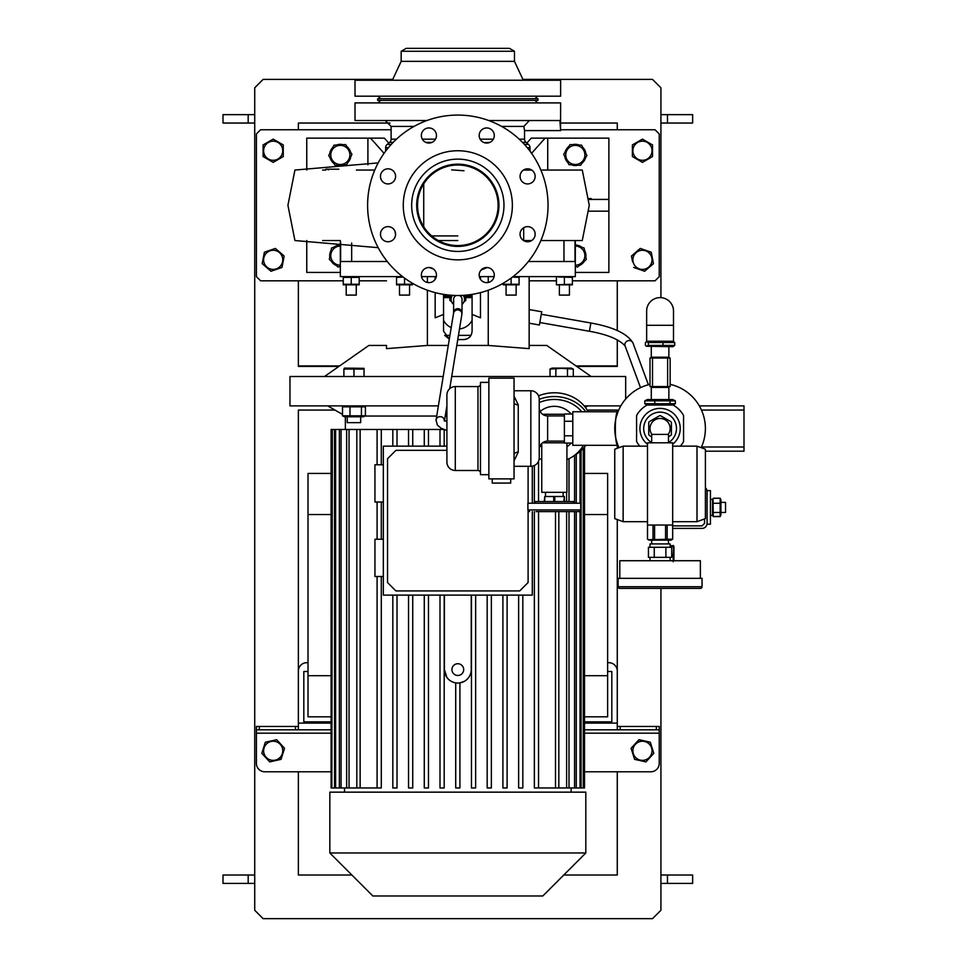 <?xml version="1.0" encoding="UTF-8"?>
<svg xmlns="http://www.w3.org/2000/svg" width="967" height="967" viewBox="0 0 967 967"><rect width="100%" height="100%" fill="white"/><g stroke="black" fill="none" stroke-linecap="round" stroke-linejoin="round"><path stroke-width="1.45" d="M644.808 400.858L675.353 400.858L672.839 399.576L647.322 399.576L644.808 400.858L644.808 403.747L675.353 403.747L672.839 405.028M670.046 403.747L670.046 400.858M654.78 403.747L654.78 400.858M644.808 403.747L647.322 405.028M675.353 403.747L675.353 400.858M645.424 342.523L646.403 341.677L648.349 342.523L674.724 342.523L674.724 345.424L648.349 345.424L646.403 346.271L645.424 345.424L645.424 342.523M646.403 346.271L672.839 346.706L674.724 345.424M648.349 342.523L648.349 345.424M662.999 342.523L662.999 345.424M674.724 342.523L672.839 341.242M673.503 325.299L673.503 311.036A13.429 13.429 0 0 0 660.074 297.606A13.429 13.429 0 0 0 646.645 311.036L646.645 341.242L673.503 341.242L673.503 325.299L646.645 325.299M651.685 442.584A16.366 16.366 0 0 1 660.074 412.16A16.366 16.366 0 0 1 668.475 442.584A16.366 16.366 0 0 0 654.405 413.175A16.366 16.366 0 0 0 651.685 442.584M651.903 434.401A10.069 10.069 0 0 1 660.074 418.457A10.069 10.069 0 0 1 668.257 434.401M651.685 436.77L649.183 435.319A12.837 12.837 0 0 1 648.748 434.57L648.748 422.482A12.837 12.837 0 0 1 649.183 421.733L659.651 415.701A12.837 12.837 0 0 1 660.509 415.701L670.977 421.733A12.837 12.837 0 0 1 671.412 422.482L671.412 434.57A12.837 12.837 0 0 1 670.977 435.319L668.475 436.77M480.478 384.044A2.514 2.514 0 0 1 477.964 386.57L455.3 386.57L455.3 470.494A8.389 8.389 0 0 1 446.911 462.105L446.911 394.959A8.389 8.389 0 0 1 455.3 386.57M480.478 473.008A2.514 2.514 0 0 0 477.964 470.494L455.3 470.494A8.389 8.389 0 0 1 446.911 462.105L446.911 394.959M510.697 478.883L510.697 483.077L492.227 483.077L492.227 478.883M564.402 415.943L547.624 415.943A8.389 8.389 0 0 1 539.223 407.542L539.223 399.153A8.389 8.389 0 0 0 530.835 390.765A8.389 8.389 0 0 1 539.223 399.153L539.223 457.899A8.389 8.389 0 0 1 530.835 466.299L514.045 466.299M514.045 390.765L530.835 390.765L530.835 466.299A8.389 8.389 0 0 0 539.223 457.899L539.223 449.51A8.389 8.389 0 0 1 547.624 441.121L564.402 441.121M488.867 382.376L480.478 382.376L480.478 474.688L488.867 474.688M514.045 396.168L518.239 404.895A4.194 2.623 0 0 1 514.045 402.272M518.239 404.895L518.239 452.157L514.045 460.896M514.045 478.883L488.867 478.883L488.867 378.17L514.045 378.17L514.045 478.883M572.79 413.997L564.402 413.997L564.402 443.067L572.79 443.067M572.79 421.261L564.402 421.261M564.402 435.803L572.79 435.803M518.239 452.157A4.194 2.623 0 0 0 514.045 454.792M539.223 457.899L539.223 449.51A8.389 8.389 0 0 1 547.624 441.121L547.624 415.943M536.105 511.616L579.088 511.616L536.105 511.616M573.213 503.227L573.213 501.547L535.452 501.547L535.452 503.227M580.768 509.935L580.768 503.227L527.897 503.227L527.897 509.935L580.768 509.935L579.088 511.616M554.804 501.547L554.804 496.506L553.728 496.506L553.728 501.547M564.377 501.547L564.377 496.506L564.438 501.547M564.377 496.506L563.821 501.547M544.759 501.547L544.759 496.506L544.228 501.547M544.759 496.506L553.728 496.506M554.804 496.506L563.821 496.506M651.685 442.801L651.685 434.401L668.475 434.401L668.475 442.801M623.147 521.684L614.758 518.626L614.758 449.208L623.147 446.15L623.147 521.684L647.491 521.684M697.002 446.15L705.402 449.208L705.402 518.626L697.002 521.684L697.002 446.15L672.669 446.15M672.669 442.801L647.491 442.801L647.491 525.045L672.669 525.045L672.669 442.801M623.147 588.407L619.799 588.407A1.68 1.68 0 0 1 618.118 586.727L702.042 586.727A1.68 1.68 0 0 1 700.362 588.407L619.799 588.407M651.685 540.154L651.685 543.925M668.475 540.154L668.475 543.925M670.143 547.286L670.143 543.925L650.005 543.925L650.005 547.286M650.005 557.355L650.005 560.715M670.143 557.355L670.143 560.715M700.362 578.339L700.362 560.715L619.799 560.715L619.799 578.339M702.042 586.727L702.042 578.339L618.118 578.339L618.118 586.727M668.801 557.355L648.446 557.355L648.446 547.286L671.702 547.286L671.702 557.355L668.801 557.355M697.002 588.407L700.362 588.407M654.26 547.286L654.26 557.355M665.888 557.355L665.888 547.286M588.069 411.749A36.927 31.984 180 0 0 554.333 392.771A36.927 31.984 180 0 0 538.546 395.841M585.76 411.749A36.927 31.984 180 0 0 554.333 396.555A36.927 31.984 180 0 0 539.223 399.347M539.223 402.562A33.567 29.07 0 0 1 554.333 399.456A33.567 29.07 0 0 1 581.747 411.749M571.122 413.997A22.205 22.205 0 0 0 540.178 411.422M540.178 445.63A22.205 22.205 0 0 0 541.75 446.814M566.916 446.814A22.205 22.205 0 0 0 571.122 443.067M574.749 455.179A36.927 31.984 180 0 0 585.76 445.316M377.674 100.387L537.966 100.387L537.966 98.707L377.674 98.707L377.674 100.387M401.172 51.263L514.468 51.263L509.428 48.35L406.2 48.35L401.172 51.263L401.172 61.344L392.36 80.237M514.468 51.263L514.468 61.344L401.172 61.344M514.468 61.344L523.28 80.237M560.63 80.237L355.01 80.237L355.01 96.192L560.63 96.192L560.63 80.237M535.029 98.707L537.543 96.192M380.611 98.707L378.085 96.192M423.57 269.733A7.555 7.555 0 0 1 434.256 269.733A7.555 7.555 0 0 1 434.256 280.418A7.555 7.555 0 0 1 423.57 280.418A7.555 7.555 0 0 1 428.466 267.533M388.033 226.641A7.555 7.555 0 0 1 395.588 234.195A7.555 7.555 0 0 1 388.033 241.75A7.555 7.555 0 0 1 380.478 234.195A7.555 7.555 0 0 1 393.049 228.538M393.376 171.038A7.555 7.555 0 0 1 393.376 181.723A7.555 7.555 0 0 1 382.69 181.723A7.555 7.555 0 0 1 382.69 171.038A7.555 7.555 0 0 1 395.576 175.934M436.468 135.501A7.555 7.555 0 0 1 428.913 143.056A7.555 7.555 0 0 1 421.358 135.501A7.555 7.555 0 0 1 428.913 127.958A7.555 7.555 0 0 1 434.57 140.517M492.07 140.844A7.555 7.555 0 0 1 481.385 140.844A7.555 7.555 0 0 1 481.385 130.17A7.555 7.555 0 0 1 492.07 130.17A7.555 7.555 0 0 1 487.175 143.043M527.607 183.935A7.555 7.555 0 0 1 520.053 176.381A7.555 7.555 0 0 1 527.607 168.826A7.555 7.555 0 0 1 535.15 176.381A7.555 7.555 0 0 1 522.591 182.038M522.265 239.538A7.555 7.555 0 0 1 522.265 228.853A7.555 7.555 0 0 1 532.938 228.853A7.555 7.555 0 0 1 532.938 239.538A7.555 7.555 0 0 1 520.065 234.643M479.173 275.075A7.555 7.555 0 0 1 486.727 267.521A7.555 7.555 0 0 1 494.282 275.075A7.555 7.555 0 0 1 486.727 282.63A7.555 7.555 0 0 1 481.07 270.059L487.175 267.533A7.555 7.555 0 0 1 494.282 275.075M498.948 205.294A41.122 41.122 0 0 1 457.814 246.416A41.122 41.122 0 0 1 416.692 205.294A41.122 41.122 0 0 1 457.814 164.16A41.122 41.122 0 0 1 498.948 205.294M503.976 205.294A46.162 46.162 0 0 1 457.814 251.444A46.162 46.162 0 0 1 411.664 205.294A46.162 46.162 0 0 1 457.814 159.132A46.162 46.162 0 0 1 503.976 205.294M512.365 205.294A54.551 54.551 0 0 1 457.814 259.845A54.551 54.551 0 0 1 403.263 205.294A54.551 54.551 0 0 1 457.814 150.743A54.551 54.551 0 0 1 512.365 205.294M548.035 205.294A90.221 90.221 0 0 1 457.814 295.503A90.221 90.221 0 0 1 367.605 205.294A90.221 90.221 0 0 1 457.814 115.073A90.221 90.221 0 0 1 548.035 205.294M417.539 205.294A40.288 40.288 0 0 1 457.814 165.006A40.288 40.288 0 0 1 498.102 205.294A40.288 40.288 0 0 1 457.814 245.57A40.288 40.288 0 0 1 417.539 205.294M701.16 447.661A45.316 45.316 0 0 0 670.143 384.346M616.982 442.535L615.943 438.813M616.354 416.62L616.789 415.121M617.853 412.075L617.236 413.731M616.354 440.432L617.986 445.316C614.456 446.379 614.456 410.685 617.986 411.749L616.027 417.889M617.986 411.749L572.79 411.749L572.79 445.316L617.986 445.316M701.462 446.996L743.998 446.996L743.998 451.19L705.402 451.19M699.322 405.874L743.998 405.874L743.998 410.068L701.462 410.068M743.998 446.996L743.998 410.068M541.75 443.515L541.75 492.312L566.916 492.312L566.916 443.067M542.584 442.801L564.402 442.801M542.584 414.263L564.402 414.263M436.032 420.621A4.194 4.001 9.3 0 1 436.081 420.004L453.62 312.8A4.194 4.11 0 0 1 459.784 309.174A4.194 4.11 0 0 1 462.021 312.812L462.021 299.299A4.194 4.11 180 0 0 459.385 295.491M456.255 295.491A4.194 4.11 180 0 0 453.62 299.299L453.62 312.8M463.181 295.346A6.709 6.564 0 0 1 462.021 304.424M453.62 304.424A6.709 6.564 0 0 1 452.459 295.346M464.438 295.261A6.709 6.564 0 0 1 464.535 296.337L464.535 299.299M465.792 295.153L465.792 300.266A9.066 8.86 0 0 1 465.538 300.701L464.112 301.583M451.106 299.299L451.106 296.337A6.709 6.564 0 0 1 451.19 295.261M451.516 301.583L450.102 300.701A9.066 8.86 0 0 1 449.848 300.266L449.848 295.153M443.551 295.926L449.848 295.926M465.792 295.926L472.089 295.926M465.792 296.772L472.089 296.772M443.551 296.772L449.848 296.772M458.455 335.368L470.965 335.368M443.551 294.379L443.551 331.173L449.329 339.151L444.675 335.368L449.945 335.368M443.551 320.319A15.943 15.702 180 0 0 451.214 327.608M459.506 328.925A15.943 15.702 180 0 0 472.089 320.319M472.089 297.606L465.792 297.606M449.848 297.606L443.551 297.606M380.611 100.387L378.085 102.901M535.029 100.387L537.543 102.901M368.85 120.524L355.01 120.524L355.01 102.901L560.63 102.901L560.546 129.868M488.71 120.524L559.881 120.524L560.63 130.593L524.537 130.593L523.872 126.399L524.477 130.231M355.01 120.524L426.918 120.524M559.881 120.524L546.79 120.524L559.881 120.524M501.595 126.399L523.872 126.399L529.36 120.524L531.681 120.524L510.274 120.524M405.366 120.524L383.959 120.524M519.194 139.163L524.537 139.163L524.537 130.593M393.146 142.379L389.604 142.379A4.194 4.194 0 0 0 391.103 139.163L391.103 126.399L385.229 120.524M524.537 139.163A4.194 4.194 0 0 0 526.036 142.379L528.49 144.446A4.194 4.194 0 0 1 529.989 147.661L527.233 147.661M389.604 142.379L387.138 144.446A4.194 4.194 0 0 0 385.64 147.661L385.64 151.154M529.989 151.154L529.989 147.661M531.705 170.047L523.498 170.047L531.705 170.047M378.17 162.903L294.935 170.047L287.924 205.294L294.935 240.541L378.17 247.673M322.627 170.047L325.843 170.047M356.376 170.047L374.773 170.047M540.867 240.541L582.267 240.541L589.278 205.294L582.267 170.047L540.867 170.047M322.627 240.541L340.324 240.541M531.705 240.541L523.679 240.541M479.33 276.622L494.113 276.622M513.054 276.622L575.317 276.622L575.317 240.541M528.369 261.513L575.014 261.513L575.014 240.541M523.679 240.65L523.679 227.741M563.966 261.513L563.966 240.541M351.674 243.019L351.674 261.513M387.271 261.513L340.626 261.513L340.626 241.665M423.413 269.89A7.555 7.555 0 0 0 428.913 282.63M433.337 268.947L429.275 267.533M384.939 227.305A7.555 7.555 0 0 0 387.815 241.75M388.033 241.75A7.555 7.555 0 0 0 395.576 234.643L394.923 231.077M394.089 229.687L393.593 229.07M393.218 170.881A7.555 7.555 0 0 0 380.478 176.381M382.69 181.723A7.555 7.555 0 0 0 388.033 183.935M421.358 135.501A7.555 7.555 0 0 0 428.466 143.043L428.913 143.056M435.803 132.406A7.555 7.555 0 0 0 421.358 135.283M482.207 141.557L482.884 142.004M489.846 142.379L484.37 142.681M485.156 142.898L485.954 143.019M494.27 135.283A7.555 7.555 0 0 0 481.385 130.17M527.607 168.826A7.555 7.555 0 0 0 520.065 175.934L520.21 177.94M530.702 183.271A7.555 7.555 0 0 0 527.825 168.838M521.551 229.675L520.427 231.838M520.21 232.624L520.089 233.422M527.825 241.75A7.555 7.555 0 0 0 532.938 228.853M530.702 227.305A7.555 7.555 0 0 0 522.591 228.538M479.837 278.17A7.555 7.555 0 0 0 494.27 275.293M457.814 295.503A90.221 90.221 0 0 0 548.035 205.294A90.221 90.221 0 0 0 457.814 115.073A90.221 90.221 0 0 0 367.605 205.294A90.221 90.221 0 0 0 457.814 295.503M521.539 180.902L522.047 181.506M429.686 143.019L430.472 142.898M433.421 141.569L434.038 141.061M394.161 180.805L394.633 180.067M395.007 179.282L395.31 178.448M395.491 177.59L395.576 176.756M463.991 170.772L451.649 169.854L463.991 170.772M423.727 226.761L423.727 183.815M434.256 280.418A7.555 7.555 0 0 0 436.468 275.075M575.317 272.428L608.884 272.428L608.884 211.169L589.084 211.169M608.884 211.169L608.884 199.42L589.084 199.42M589.036 198.573L591.163 198.573L591.163 199.42M584.962 251.202A10.613 10.613 0 0 1 585.18 251.71L584.842 251.831M581.783 247.226A10.613 10.613 0 0 0 575.438 245.026M585.18 251.71L584.769 250.816A10.613 10.613 0 0 0 584.576 250.453M547.733 170.047L547.733 138.148L545.11 138.148L531.572 153.318M545.11 138.148L531.258 138.148L526.858 143.068M608.884 199.42L608.884 138.148L547.733 138.148M566.638 149.8L566.191 149.51A10.613 10.613 0 0 0 565.913 149.994M564.813 156.485A10.613 10.613 0 0 0 567.847 162.48M566.191 149.51L565.731 150.381A10.613 10.613 0 0 0 565.042 152.242M585.821 153.39A10.613 10.613 0 0 0 582.787 147.395M581.904 163.254A10.613 10.613 0 0 0 585.579 157.633M571.4 164.801A10.613 10.613 0 0 0 578.109 165.176M330.025 253.088A10.613 10.613 0 0 1 330.17 252.556L330.629 252.725M340.324 272.428L306.757 272.428L306.757 240.541M330.799 251.831L330.46 251.71A10.613 10.613 0 0 1 331.065 250.453M333.845 247.226A10.613 10.613 0 0 1 340.191 245.026M340.324 244.989L331.524 248.035L329.336 259.458L338.136 267.061L340.324 266.3M340.324 265.212A9.573 9.573 0 0 1 330.932 253.838A9.573 9.573 0 0 1 340.324 246.077M330.436 253.741L329.928 253.511A10.613 10.613 0 0 0 329.795 257.041M336.274 265.454A10.613 10.613 0 0 1 331.197 261.066M384.068 153.318L370.53 138.148L367.907 138.148L367.907 164.813M370.53 138.148L384.382 138.148L388.782 143.068M306.757 170.047L306.757 138.148L367.907 138.148M348.628 148.314A10.613 10.613 0 0 1 348.954 148.761L348.507 149.051M349.002 149.8L349.45 149.51A10.613 10.613 0 0 1 350.598 152.242M350.828 156.485A10.613 10.613 0 0 1 347.794 162.48M344.228 164.801A10.613 10.613 0 0 1 337.519 165.176M333.736 163.254A10.613 10.613 0 0 1 330.061 157.633M329.82 153.39A10.613 10.613 0 0 1 332.853 147.395M338.849 169.201L325.843 169.201L325.843 169.999M431.657 235.924L457.814 235.924M529.154 323.196L539.393 324.997L541.725 311.773L529.154 309.561M640.505 387.646L625.117 345.968C619.206 339.369 607.3 334.461 589.411 331.258L590.873 323.002L541.278 314.251M589.411 331.258L539.828 322.519M568.717 146.609A10.613 10.613 0 0 0 566.686 148.761L567.133 149.051M579.221 145.062A10.613 10.613 0 0 0 572.512 144.699L579.221 145.062M330.17 252.556L329.928 253.511M575.317 266.3L577.504 267.061L586.304 259.458L584.104 248.035L575.317 244.989M575.317 246.077A9.573 9.573 0 0 1 584.709 253.838A9.573 9.573 0 0 1 575.317 265.212M351.94 154.297L345.57 144.554L333.966 145.195L328.707 155.578L335.078 165.309L346.682 164.668L351.94 154.297M332.31 160.171A9.573 9.573 0 0 1 335.09 146.924A9.573 9.573 0 0 1 348.338 149.704A9.573 9.573 0 0 1 345.557 162.94A9.573 9.573 0 0 1 332.31 160.171M262.613 264.015L270.99 271.256L281.977 267.448L284.141 256.158M274.858 248.604L264.39 252.23L262.202 263.653M283.754 255.663L275.377 248.422M632.853 156.823L642.451 162.371L652.52 156.557L652.52 145.062M641.979 139.381L642.692 139.248M391.103 129.759L260.594 129.759L256.4 133.954L256.4 276.622L260.594 280.817L343.261 280.817M560.63 129.759L655.046 129.759L659.24 133.954L659.24 276.622L655.046 280.817L572.379 280.817M556.436 280.817L529.154 280.817M386.486 280.817L359.204 280.817M263.592 156.823L263.109 150.743L263.109 156.557L273.19 162.371L283.258 156.557L283.258 144.929L273.19 139.115L263.109 144.929L263.109 150.743L263.109 145.062M645.062 270.905L653.438 263.653L651.25 252.23L640.263 248.422L631.463 256.025L632.563 261.743M651.855 258.032A9.573 9.573 0 0 1 644.252 269.237A9.573 9.573 0 0 1 633.059 261.646A9.573 9.573 0 0 1 640.65 250.441A9.573 9.573 0 0 1 651.855 258.032M633.663 267.448L644.651 271.256M282.582 261.646A9.573 9.573 0 0 1 271.376 269.237A9.573 9.573 0 0 1 263.786 258.032A9.573 9.573 0 0 1 274.991 250.441A9.573 9.573 0 0 1 282.582 261.646M282.751 150.743A9.573 9.573 0 0 1 273.19 160.304A9.573 9.573 0 0 1 263.616 150.743A9.573 9.573 0 0 1 273.19 141.17A9.573 9.573 0 0 1 282.751 150.743M652.024 150.743A9.573 9.573 0 0 1 642.451 160.304A9.573 9.573 0 0 1 632.889 150.743A9.573 9.573 0 0 1 642.451 141.17A9.573 9.573 0 0 1 652.024 150.743M652.52 144.929L642.451 139.115L632.382 144.929L632.382 156.557M672.669 444.252A20.138 20.138 0 0 0 660.074 408.388A20.138 20.138 0 0 0 647.491 444.252M680.345 446.15A26.858 26.858 0 0 0 683.572 441.532L683.572 415.532A26.858 26.858 0 0 0 673.08 405.028L647.08 405.028A26.858 26.858 0 0 0 636.576 415.532L636.576 441.532A26.858 26.858 0 0 0 639.816 446.15M648.809 539.695L672.669 539.175L672.633 525.045M647.491 525.045L647.491 539.175L649.171 540.154L670.989 540.154L672.669 539.175L672.669 525.045M671.352 539.695L669.889 539.912M651.395 539.779L648.917 539.719M647.527 525.045L647.527 539.175M653.015 539.175L653.015 525.045M654.586 525.045L654.586 539.175M667.145 525.045L667.145 539.175M665.562 539.175L665.562 525.045M650.005 384.346A45.316 45.316 0 0 0 619.001 447.661A45.316 45.316 0 0 1 650.005 384.346M340.324 241.641L340.324 276.622L402.586 276.622M421.527 276.622L436.31 276.622M343.261 277.384L359.204 277.384L359.204 284.262L343.261 284.262L343.261 277.384M512.474 277.07L519.086 277.384L519.086 284.262L503.142 284.262L503.142 283.295M516.982 276.949L515.097 276.816M412.498 283.295L412.498 284.262L396.555 284.262L396.555 277.384L403.166 277.07M558.406 284.673L572.379 284.262L572.379 277.384L558.418 276.961M563.108 277.082L562.419 276.961M562.262 276.937L560.425 276.816M558.43 284.685L560.413 284.83M572.379 284.83L556.436 284.83M559.373 285.023L559.373 295.092L569.442 295.092L569.442 285.023M556.436 284.262L556.436 277.384M564.402 284.262L564.402 277.384M402.465 276.949L400.531 276.816M412.498 284.83L396.555 284.83M405.826 284.564L406.503 284.673M406.672 284.697L408.509 284.83M399.492 285.023L399.492 295.092L409.561 295.092L409.561 285.023M404.532 284.262L404.532 278.085M513.211 284.697L515.097 284.83M519.086 284.83L503.142 284.83M505.233 284.697L507.119 284.83M506.079 285.023L506.079 295.092L516.148 295.092L516.148 285.023M511.108 284.262L511.108 278.085M349.244 276.961L347.262 276.816M351.239 284.262L351.239 277.384M359.204 284.83L343.261 284.83M344.566 284.564L345.243 284.673M345.4 284.697L347.238 284.83M346.198 285.023L346.198 295.092L356.267 295.092L356.267 285.023M324.513 376.501L368.862 345.449L386.486 345.449L386.486 348.64L427.39 345.449L448.289 345.449M456.799 345.449L488.25 345.449L529.154 348.64L529.154 276.622M529.154 345.449L546.778 345.449L591.127 376.501M386.486 345.449L386.486 348.64M470.687 335.827L469.914 336.818M466.952 338.909L465.357 339.405M435.162 276.622L435.162 279.318M435.162 292.614L435.162 317.829L443.551 314.396M480.478 292.614L480.478 317.829L472.089 314.396L472.089 331.173C471.594 336.274 468.79 339.079 463.689 339.574L457.766 339.574M480.478 276.622L480.478 279.318M472.089 294.379L472.089 314.396M438.402 405.874L289.967 405.874L289.967 376.501L443.212 376.501M451.71 376.501L625.673 376.501L625.673 399.033M573.298 369.068L571.243 368.101L552.109 368.101L550.042 369.068L561.67 368.342L573.298 369.068L573.298 376.501M554.333 368.512L552.955 368.342M550.042 376.501L550.042 369.068M555.856 376.501L555.856 369.068M567.484 376.501L567.484 369.068M353.97 376.501L353.97 369.068L364.039 369.068L364.039 368.342L364.039 376.501M364.039 368.342L344.397 368.101L343.901 369.068L353.97 369.068M343.901 376.501L343.901 369.068M351.468 368.536L348.93 368.342M361.537 368.536L358.999 368.342M584.141 405.874L620.826 405.874M363.387 416.777L365.417 415.822L342.511 415.822L342.511 406.829L365.417 406.829L363.532 405.874M361.44 415.822L361.44 406.829M349.994 415.822L349.994 406.829M363.532 416.777L344.397 416.777L342.511 415.822M344.397 405.874L342.511 406.829M365.417 415.822L365.417 406.829M347.25 416.777L347.25 422.652L360.679 422.652L360.679 416.777M365.067 416.04L436.733 416.04M445.231 416.04L446.911 416.04M443.768 429.469L439.997 429.469L439.997 446.15L439.997 429.469L424.271 429.469L424.271 446.15L424.271 429.469L408.545 429.469L408.545 446.15L408.545 429.469L392.82 429.469L392.82 446.15L392.82 429.469L331.113 429.469L331.113 787.96L331.826 787.96L331.826 429.469M534.352 787.96L534.352 511.616L534.352 787.96L566.602 787.96L566.602 511.616M534.352 503.227L534.352 465.526L534.352 503.227M518.626 787.96L518.626 595.116L518.626 787.96L522.821 787.96L522.821 595.116M502.9 787.96L502.9 595.116L502.9 787.96L507.095 787.96L507.095 595.116M487.175 787.96L487.175 595.116L487.175 787.96L491.369 787.96L491.369 595.116M471.449 787.96L471.449 595.116L471.449 787.96L475.643 787.96L475.643 595.116M455.723 682.871L455.723 787.96L459.917 787.96L459.917 682.871L464.378 681.324M532.297 466.167L532.297 503.227M532.297 511.616L532.297 595.116L383.331 595.116L383.331 446.15L446.911 446.15M383.331 539.26L374.942 539.26L374.942 576.501L383.331 576.501M383.331 464.776L374.942 464.776L374.942 502.018L383.331 502.018M444.397 595.116L444.397 669.599L446.875 677.383M439.997 595.116L439.997 787.96L439.997 595.116M424.271 595.116L424.271 787.96L424.271 595.116M408.545 595.116L408.545 787.96L408.545 595.116M392.82 595.116L392.82 787.96L392.82 595.116M444.397 669.599A13.429 13.429 0 0 0 457.814 683.028A13.429 13.429 0 0 0 471.243 669.599L471.243 595.116M439.997 787.96L444.191 787.96L444.191 595.116M424.271 787.96L428.466 787.96L428.466 595.116M408.545 787.96L412.74 787.96L412.74 595.116M392.82 787.96L397.014 787.96L397.014 595.116M584.527 716.813L607.627 716.813L607.627 473.431L584.527 473.431M331.113 473.431L308.014 473.431L308.014 716.813L331.113 716.813M457.814 792.154L585.809 792.154L585.809 852.979L329.832 852.979L329.832 792.154L457.814 792.154M329.832 852.979L372.851 895.986L542.789 895.986L585.809 852.979M332.358 429.469L331.826 787.96M335.609 429.469L335.609 787.96L332.358 787.96M341.061 429.469L341.061 787.96L335.609 787.96M334.534 787.96L334.534 429.469M349.039 429.469L349.039 787.96L341.061 787.96M339.381 787.96L339.381 429.469M360.135 429.469L360.135 787.96L349.039 787.96M346.633 787.96L346.633 429.469M381.288 576.501L381.288 787.96L360.135 787.96M377.094 787.96L377.094 576.501L377.094 787.96M377.094 539.26L377.094 502.018L377.094 539.26M377.094 464.776L377.094 429.469L377.094 464.776M356.811 787.96L356.811 429.469M583.814 447.794L583.814 787.96L584.527 787.96L584.527 446.935M538.546 461.211L538.546 501.547M538.546 511.616L538.546 787.96M444.191 446.15L444.191 429.638M428.466 446.15L428.466 429.469M412.74 446.15L412.74 429.469M397.014 446.15L397.014 429.469M381.288 539.26L381.288 502.018M381.288 464.776L381.288 429.469M583.282 448.374L583.282 787.96L581.094 787.96L581.094 450.562M580.019 451.504L580.019 503.227M580.019 511.325L580.019 787.96L576.259 787.96L576.259 511.616M581.094 787.96L580.019 787.96M576.259 503.227L576.259 454.26M574.567 455.312L574.567 503.227M574.567 511.616L574.567 787.96L569.007 787.96L569.007 511.616M576.259 787.96L574.567 787.96M569.007 501.547L569.007 458.721M566.602 492.312L566.602 501.547M569.007 787.96L566.602 787.96M555.505 511.616L555.505 787.96M558.829 787.96L558.829 511.616M331.113 514.553L308.014 514.553M331.113 675.691L308.014 675.691M584.527 721.841L611.821 721.841L611.821 671.497L607.627 671.497M584.527 675.691L607.627 675.691M584.527 514.553L607.627 514.553M528.103 510.745L528.103 582.533L519.714 590.922L395.926 590.922L387.537 582.533L387.537 458.745L395.926 450.344L446.911 450.344M528.103 503.227L528.103 466.299M457.814 675.474A5.875 5.875 0 0 0 463.689 669.599A5.875 5.875 0 0 0 457.814 663.725A5.875 5.875 0 0 0 451.94 669.599A5.875 5.875 0 0 0 457.814 675.474M671.702 554.961L673.201 554.961L673.201 561.73M673.926 560.667L673.926 546.488M670.143 545.424L673.745 546.125L673.201 554.961M670.143 546.814L673.201 546.814M673.201 545.424L673.745 546.125M392.747 79.403L263.109 79.403L254.72 87.792L254.72 910.261L263.109 918.65L652.52 918.65L660.92 910.261L660.92 588.407M660.92 297.631L660.92 87.792L652.52 79.403L522.893 79.403M660.92 114.65L692.638 114.65L692.638 123.039L660.92 123.039M660.92 875.014L692.638 875.014L692.638 883.403L660.92 883.403M254.72 114.65L223.002 114.65L223.002 123.039L254.72 123.039M254.72 875.014L223.002 875.014L223.002 883.403L254.72 883.403M672.669 528.405L702.042 528.405A5.04 5.04 0 0 0 707.07 523.365L707.07 491.478A5.04 5.04 0 0 0 705.402 487.719M672.669 525.879L702.042 525.879L704.556 523.365L704.556 518.941M713.235 516.499L713.054 498.73M713.295 512.462L720.161 512.462L720.161 516.608L713.295 516.608L712.534 514.988M713.295 503.263L720.161 503.263L720.161 512.462M720.197 516.535L720.923 514.988L720.923 499.854M713.295 498.223L720.161 498.223L720.161 503.263M720.923 502.381L725.54 502.381L725.54 512.45L720.923 512.45M707.07 491.478L707.07 490.632L710.431 490.632L710.431 524.199L707.07 524.199L707.07 523.365M585.833 257.041A10.613 10.613 0 0 0 585.47 252.556L585.011 252.725M579.366 265.454A10.613 10.613 0 0 0 584.443 261.066M298.368 129.759L298.368 123.039L390.039 123.039M560.63 123.039L617.272 123.039L617.272 129.759M617.272 365.949L576.066 365.949M339.574 365.949L298.368 365.949M298.368 280.817L298.368 366.42L338.897 366.42M576.743 366.42L617.272 366.42L617.272 339.864M617.272 330.581L617.272 280.817M331.113 721.841L303.819 721.841L303.819 671.497L308.014 671.497M713.235 498.343L720.161 498.21L720.923 499.842M720.282 516.354L713.259 516.535M617.272 726.459L620.198 726.459L620.198 729.819L617.272 729.819L617.272 671.074A8.389 8.389 0 0 0 608.884 662.685L607.627 662.685M308.014 662.685L306.757 662.685A8.389 8.389 0 0 0 298.368 671.074L298.368 729.819L256.4 729.819L256.4 726.459L259.313 726.459L259.313 729.819M295.443 729.819L295.443 726.459L298.368 726.459M295.443 726.459L259.313 726.459M620.198 726.459L659.24 726.459L659.24 729.819L656.327 729.819L656.327 726.459M620.198 729.819L656.327 729.819M659.24 729.819L659.24 763.386A8.389 8.389 0 0 1 650.851 771.787L584.527 771.787M617.272 729.819L584.527 729.819L617.272 729.819M331.113 729.819L298.368 729.819L331.113 729.819M256.4 729.819L256.4 763.386A8.389 8.389 0 0 0 264.789 771.787L331.113 771.787M638.873 739.803L650.32 742.233L653.801 753.329L650.32 742.233L638.969 739.707L631.1 748.277L634.594 759.361L631.1 748.277M646.029 761.791L653.801 753.329M635.126 759.482L645.944 761.899M276.127 739.828L276.767 739.803M281.216 758.841L269.696 761.899L281.046 759.361L284.54 748.277L276.671 739.707L265.321 742.233L261.839 753.329L269.696 761.899M266.143 757.27A9.573 9.573 0 0 1 266.711 743.756A9.573 9.573 0 0 1 280.237 744.324A9.573 9.573 0 0 1 279.656 757.85A9.573 9.573 0 0 1 266.143 757.27M635.404 744.324A9.573 9.573 0 0 1 648.93 743.756A9.573 9.573 0 0 1 649.498 757.27A9.573 9.573 0 0 1 635.984 757.85A9.573 9.573 0 0 1 635.404 744.324M667.629 358.032L670.143 358.032L670.143 386.57L667.629 386.57L667.629 358.032L652.52 358.032L652.52 386.57L667.629 386.57M652.52 386.57L650.005 386.57L650.005 358.032L652.52 358.032M570.059 144.554L563.701 154.297L568.959 164.668L580.563 165.309L586.921 155.578L581.675 145.195L570.059 144.554M567.303 149.704A9.573 9.573 0 0 1 580.551 146.924A9.573 9.573 0 0 1 583.319 160.171A9.573 9.573 0 0 1 570.083 162.94A9.573 9.573 0 0 1 567.303 149.704M710.431 499.359L712.534 499.359L712.534 515.471L710.431 515.471M563.773 875.014L617.272 875.014L617.272 771.787M584.527 723.111L617.272 723.111L617.272 519.545M617.272 448.289L617.272 445.316M617.272 411.749L617.272 410.068L587.138 410.068L617.272 410.068M298.368 410.068L335.005 410.068L298.368 410.068L298.368 723.111L331.113 723.111M351.867 875.014L298.368 875.014L298.368 771.787M348.954 148.761L347.975 148.229M336.419 145.062A10.613 10.613 0 0 1 343.128 144.699M346.923 146.609A10.613 10.613 0 0 1 348.35 147.987M438.317 240.541L457.814 240.541M477.964 470.494L477.964 386.57M446.911 430.52L441.109 428.236L437.338 425.057L436.081 420.004A4.194 4.001 9.3 0 1 444.397 420.379M453.571 313.235A4.194 4.001 9.3 0 1 459.663 310.395A4.194 4.001 9.3 0 1 461.851 314.589L462.021 312.812M391.103 139.163L396.434 139.163M422.313 139.163L435.525 139.163M480.115 139.163L493.327 139.163M414.045 126.399L391.103 126.399M526.036 142.379L522.494 142.379M432.044 142.379L425.794 142.379M387.138 144.446L391.2 144.446M524.428 144.446L528.49 144.446M388.408 147.661L385.64 147.661M589.894 198.573L589.894 199.42M328.357 169.201L328.357 169.902M625.117 345.968A4.194 3.941 -20.3 0 1 629.058 340.541A4.194 3.941 -20.3 0 1 632.998 343.067C627.595 333.76 613.562 327.064 590.873 323.002M669.708 386.57L668.874 387.404L651.287 387.404L651.287 399.576M427.39 345.449L427.39 290.221M427.39 282.473L427.39 276.622M488.25 345.449L488.25 290.221M488.25 282.473L488.25 276.622M667.46 114.65L667.46 123.039M667.46 875.014L667.46 883.403M248.181 114.65L248.181 123.039M248.181 875.014L248.181 883.403M659.24 733.179L584.527 733.179M331.113 733.179L256.4 733.179M651.287 346.706L651.287 357.198L668.874 357.198L669.708 358.032M647.322 341.242L646.403 341.677M563.145 492.312L563.145 496.506M545.521 492.312L545.521 496.506M527.897 509.935L529.578 511.616M672.669 521.684L697.002 521.684M623.147 446.15L647.491 446.15M539.199 458.503A33.567 33.567 0 0 0 541.75 459.651M566.916 459.651A33.567 33.567 0 0 0 583.403 445.316M444.506 420.464L446.911 405.814M449.715 388.698L461.851 314.589M446.911 421.685L444.155 420.162L444.385 421.044M648.386 384.745L632.998 343.067M585.325 407.361L587.9 405.874M342.511 414.408L327.74 405.874M345.364 429.469L345.364 416.777M571.122 792.154L571.122 787.96M344.518 792.154L344.518 787.96M712.534 499.842L713.163 498.488M651.287 387.404L650.44 386.57M651.287 357.198L650.44 358.032M668.874 346.706L668.874 357.198M668.874 387.404L668.874 399.576"/></g></svg>
